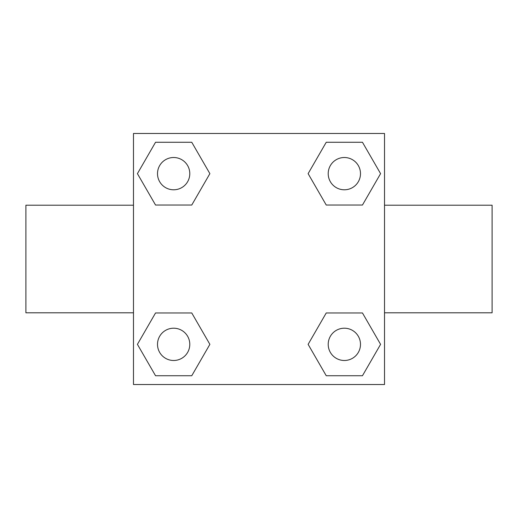 <?xml version="1.0" encoding="UTF-8"?>
<svg xmlns="http://www.w3.org/2000/svg" width="518" height="518" viewBox="0 0 518 518"><rect width="100%" height="100%" fill="white"/><g stroke="black" fill="none" stroke-linecap="round" stroke-linejoin="round"><path stroke-width="0.78" d="M191.764 205.031L155.536 205.031L137.419 173.647L155.536 142.269L191.764 142.269L209.881 173.647L191.764 205.031L155.536 205.031L176.463 205.031M176.463 312.969L191.764 312.969L209.881 344.353L191.764 375.731L155.536 375.731L137.419 344.353L155.536 312.969L191.764 312.969M341.537 205.031L326.236 205.031L308.119 173.647L326.236 142.269L362.464 142.269L380.581 173.647L362.464 205.031L326.236 205.031M326.236 312.969L362.464 312.969L380.581 344.353L362.464 375.731L326.236 375.731L308.119 344.353L326.236 312.969L362.464 312.969L341.537 312.969M384.518 312.794L492.1 312.794L492.1 205.206L384.518 205.206M133.482 205.206L25.9 205.206L25.9 312.794L133.482 312.794M133.482 133.482L384.518 133.482L384.518 384.518L133.482 384.518L133.482 133.482M362.464 375.731L326.236 375.731L362.464 375.731M360.489 344.353A16.136 16.136 0 0 0 336.279 330.374A16.136 16.136 0 0 0 336.279 358.326A16.136 16.136 0 0 0 360.489 344.353M191.764 375.731L155.536 375.731L191.764 375.731M189.789 344.353A16.136 16.136 0 0 0 165.579 330.374A16.136 16.136 0 0 0 165.579 358.326A16.136 16.136 0 0 0 189.789 344.353M326.236 142.269L362.464 142.269L326.236 142.269M360.489 173.647A16.136 16.136 0 0 0 336.279 159.673A16.136 16.136 0 0 0 336.279 187.626A16.136 16.136 0 0 0 360.489 173.647M155.536 142.269L191.764 142.269L155.536 142.269M189.789 173.647A16.136 16.136 0 0 0 165.579 159.673A16.136 16.136 0 0 0 165.579 187.626A16.136 16.136 0 0 0 189.789 173.647"/></g></svg>
